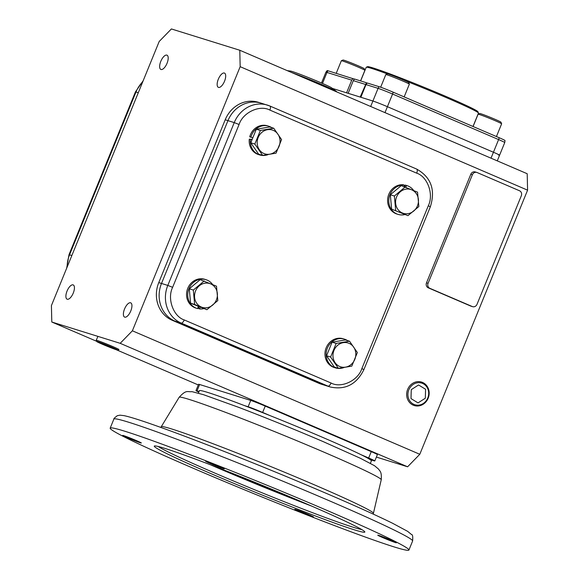 <?xml version="1.0" encoding="UTF-8"?>
<svg xmlns="http://www.w3.org/2000/svg" width="579" height="579" viewBox="0 0 579 579"><rect width="100%" height="100%" fill="white"/><g stroke="black" fill="none" stroke-linecap="round" stroke-linejoin="round"><path stroke-width="0.87" d="M327.953 494.082C293.162 479.166 257.452 464.51 220.823 450.115L215.099 447.878M194.703 468.896A161.324 6.391 -157.8 0 0 408.919 550.05A161.324 6.391 -157.8 0 0 324.399 509.296A161.324 6.391 -157.8 0 0 110.184 428.142A161.324 6.391 -157.8 0 0 194.703 468.896M300.088 511.887A10.067 0.398 22.2 0 1 294.82 509.346A10.067 0.398 22.2 0 1 308.187 514.413A10.067 0.398 22.2 0 1 313.463 516.953A10.067 0.398 22.2 0 1 300.088 511.887M127.973 437.941A10.067 0.398 22.2 0 1 122.697 435.401A10.067 0.398 22.2 0 1 136.065 440.467A10.067 0.398 22.2 0 1 141.341 443.007A10.067 0.398 22.2 0 1 127.973 437.941M210.915 463.779A10.067 0.398 22.2 0 1 205.639 461.231A10.067 0.398 22.2 0 1 219.014 466.298A10.067 0.398 22.2 0 1 224.29 468.845A10.067 0.398 22.2 0 1 210.915 463.779M383.037 537.725A10.067 0.398 22.2 0 1 377.761 535.177A10.067 0.398 22.2 0 1 391.136 540.243A10.067 0.398 22.2 0 1 396.412 542.791A10.067 0.398 22.2 0 1 383.037 537.725M158.219 446.496A111.754 4.429 -157.8 0 0 215.366 473.296A111.754 4.429 -157.8 0 0 353.516 527.339A111.754 4.429 -157.8 0 0 361.759 529.561M354.406 529.843A113.708 4.509 22.2 0 1 233.25 483.096A113.708 4.509 22.2 0 1 154.419 445.996A113.708 4.509 22.2 0 1 164.697 448.341A113.708 4.509 22.2 0 1 281.785 493.395A113.708 4.509 22.2 0 1 364.813 531.862A113.708 4.509 22.2 0 1 354.406 529.843M210.495 464.807A111.754 4.429 -157.8 0 0 217.581 467.868A111.754 4.429 -157.8 0 0 311.596 506.068M302.332 502.08A102.758 4.075 22.2 0 1 219.904 468.433M370.394 463.316L371.392 460.87A92.886 3.684 -157.8 0 0 322.727 437.406A92.886 3.684 -157.8 0 0 199.393 390.68L198.394 393.127M160.803 61.331A7.759 3.25 113.2 0 1 166.984 55.171A7.759 3.25 113.2 0 1 167.042 63.277A7.759 3.25 113.2 0 1 160.853 69.437A7.759 3.25 113.2 0 1 160.803 61.331M218.305 79.243A7.759 3.25 113.2 0 1 224.486 73.084A7.759 3.25 113.2 0 1 224.543 81.183A7.759 3.25 113.2 0 1 218.355 87.342A7.759 3.25 113.2 0 1 218.305 79.243M124.543 308.991A7.759 3.25 113.2 0 1 130.724 302.839A7.759 3.25 113.2 0 1 130.782 310.937A7.759 3.25 113.2 0 1 124.601 317.097A7.759 3.25 113.2 0 1 124.543 308.991M67.041 291.085A7.759 3.25 113.2 0 1 73.222 284.926A7.759 3.25 113.2 0 1 73.28 293.032A7.759 3.25 113.2 0 1 67.099 299.184A7.759 3.25 113.2 0 1 67.041 291.085M321.497 83.014L325.905 72.216L327.135 70.595A11.211 0.441 22.2 0 1 328.155 70.819A3.908 3.546 107.3 0 0 326.976 72.44L351.743 80.155L346.568 92.821L332.368 88.399L372.905 101.021A11.732 0.463 22.2 0 1 387.409 106.695A11.732 0.463 -157.8 0 0 372.905 101.021L370.676 106.485M384.984 112.63L387.409 106.695L493.438 152.248A11.732 0.463 22.2 0 1 499.583 155.208A11.732 0.463 -157.8 0 0 493.438 152.248L491.014 158.183M527.585 190.158L240.169 66.679L132.381 330.804L419.797 454.283L527.585 190.158L527.201 173.729L239.786 50.25L171.398 28.95L159.203 41.464L51.415 305.589L51.799 322.018L96.628 341.284M361.035 454.703L368.671 457.982A11.732 0.463 22.2 0 1 374.816 460.942L377.399 454.609A11.732 0.463 -157.8 0 0 371.255 451.649L265.225 406.096A11.732 0.463 -157.8 0 0 250.721 400.422L199.625 384.507A11.732 0.463 -157.8 0 0 198.554 384.282L195.97 390.615A11.732 0.463 22.2 0 1 197.041 390.839L199.067 391.469M116.314 349.738L198.279 384.948M51.799 322.018L120.186 343.318L407.602 466.797L376.393 457.077M225.202 119.788L227.952 120.642L161.512 283.464A29.334 26.605 107.3 0 0 174.909 321.106L321.714 384.181A29.334 26.605 107.3 0 0 324.066 385.049L321.316 384.195A29.334 26.605 -72.7 0 1 318.964 383.327L172.151 320.252A29.334 26.605 -72.7 0 1 158.762 282.603L225.202 119.788A29.334 26.605 -72.7 0 1 258.393 102.295L261.143 103.149A29.334 26.605 107.3 0 0 227.952 120.642A29.334 26.605 -72.7 0 1 261.143 103.149A29.334 26.605 -72.7 0 1 263.496 104.017M172.151 320.252L174.909 321.106A29.334 26.605 -72.7 0 1 161.512 283.464L158.762 282.603M331.05 383.009C341.176 388.552 357.996 380.685 361.853 368.606L428.301 205.784C433.982 194.493 427.642 176.675 416.692 173.157L269.879 110.09C259.761 104.546 242.934 112.413 239.076 124.492L172.636 287.314C166.955 298.605 173.295 316.423 184.245 319.941L331.05 383.009A3.908 1.643 113.2 0 1 328.003 386.142A29.334 26.605 107.3 0 0 330.356 387.011L324.066 385.049A29.334 26.605 -72.7 0 1 321.714 384.181L318.964 383.327M472.587 306.66L471.016 306.168A3.908 3.546 -72.7 0 1 470.705 306.052L428.294 287.835A3.908 3.546 -72.7 0 1 426.506 282.813L470.807 174.272A3.908 3.546 -72.7 0 1 475.229 171.941L476.799 172.426A3.908 3.546 -72.7 0 1 477.118 172.542L519.522 190.766A3.908 3.546 -72.7 0 1 521.31 195.782L477.016 304.33A3.908 3.546 -72.7 0 1 472.587 306.66A3.908 3.546 -72.7 0 1 472.276 306.544L429.864 288.328A3.908 3.546 -72.7 0 1 428.076 283.305L472.377 174.757A3.908 3.546 -72.7 0 1 476.799 172.426M244.461 405.611L248.138 406.755A11.732 0.463 22.2 0 1 262.642 412.429L270.27 415.708M198.807 392.113A11.732 0.463 22.2 0 1 195.97 390.615M374.816 460.942A11.732 0.463 22.2 0 1 373.737 460.718L370.061 459.567M419.797 454.283L407.602 466.797M132.381 330.804L120.186 343.318M239.786 50.25L240.169 66.679M291.707 72.556A28.357 1.122 22.2 0 1 321.823 84.585A28.357 1.122 22.2 0 1 336.45 91.475L331.658 87.856A22.487 0.89 -157.8 0 0 320.057 82.392A22.487 0.89 -157.8 0 0 290.477 71.051L287.227 70.631M336.45 91.475A28.357 1.122 22.2 0 1 336.674 91.743L336.631 91.858M473.007 126.483L478.464 113.1A60.621 2.403 -157.8 0 0 478.457 112.992A60.621 2.403 -157.8 0 0 405.134 80.72M387.365 73.917A60.621 2.403 -157.8 0 0 371.776 68.467A60.621 2.403 -157.8 0 0 366.297 67.222A60.621 2.403 -157.8 0 0 366.218 67.287L360.645 80.944M478.457 112.992L477.921 111.718A59.644 2.367 -157.8 0 0 434.373 91.547A59.644 2.367 -157.8 0 0 372.956 67.917A59.644 2.367 -157.8 0 0 367.571 66.686L366.297 67.222M497.274 160.868L499.583 155.208A11.732 0.463 22.2 0 1 498.505 154.984M387.409 106.695L493.438 152.248L498.606 139.582A11.732 0.463 22.2 0 1 504.75 142.543L505.004 140.531A11.211 0.441 22.2 0 0 499.134 137.708A3.908 1.643 113.2 0 1 498.606 139.582L392.576 94.03L387.409 106.695M393.105 92.155A11.211 0.441 22.2 0 0 379.245 86.734L367.245 83L366.008 84.599L360.84 97.265L372.905 101.021L378.073 88.355A11.732 0.463 22.2 0 1 392.576 94.03A3.908 1.643 113.2 0 0 393.105 92.155L499.134 137.708M348.145 93.306L360.174 97.055L366.456 82.754L354.457 79.012L353.313 80.647L348.145 93.306M328.155 70.819L354.362 79.106M351.743 80.155L352.944 78.541M496.435 136.55L501.631 123.819A12.709 0.507 -157.8 0 0 501.631 123.797A12.709 0.507 -157.8 0 0 492.345 119.498A12.709 0.507 -157.8 0 0 479.26 114.468A12.709 0.507 -157.8 0 0 478.109 114.201A12.709 0.507 -157.8 0 0 478.095 114.215L473.079 126.512M501.631 123.797L500.929 122.147A11.442 0.456 -157.8 0 0 492.577 118.275A11.442 0.456 -157.8 0 0 480.802 113.745A11.442 0.456 -157.8 0 0 479.767 113.506L478.109 114.201M385.838 74.561L387.489 73.866A11.442 0.456 -157.8 0 1 402.666 79.634A11.442 0.456 -157.8 0 1 408.658 82.5L409.353 84.158A12.709 0.507 -157.8 0 0 409.353 84.158A12.709 0.507 -157.8 0 0 402.695 80.966A12.709 0.507 -157.8 0 0 385.838 74.561A12.709 0.507 -157.8 0 0 385.817 74.575L380.664 87.212M360.565 80.915L364.886 70.334A12.709 0.507 -157.8 0 0 364.886 70.305A12.709 0.507 -157.8 0 0 355.607 66.006A12.709 0.507 -157.8 0 0 342.515 60.976A12.709 0.507 -157.8 0 0 341.371 60.708A12.709 0.507 -157.8 0 0 341.349 60.723L336.211 73.33M364.886 70.305L364.191 68.655A11.442 0.456 -157.8 0 0 355.839 64.783A11.442 0.456 -157.8 0 0 344.056 60.252A11.442 0.456 -157.8 0 0 343.021 60.013L341.371 60.708M174.909 321.106L321.714 384.181L328.003 386.142L181.191 323.068L174.909 321.106M269.879 110.09A3.908 1.643 -66.8 0 0 269.85 106A3.908 1.643 -66.8 0 0 269.785 105.979A29.334 26.605 107.3 0 0 267.433 105.11A29.334 26.605 107.3 0 0 234.242 122.603L227.952 120.642L161.512 283.464L167.801 285.418A29.334 26.605 107.3 0 0 181.191 323.068A3.908 1.643 113.2 0 0 184.245 319.941M417.445 205.885A12.492 11.334 -72.7 0 1 402.311 212.963A12.492 11.334 -72.7 0 1 396.601 196.925A12.492 11.334 -72.7 0 1 411.741 189.847A12.492 11.334 -72.7 0 1 417.445 205.885M395.696 210.409L394.371 196.02L390.318 194.754L401.24 185.627L417.531 192.148L418.856 206.537L407.934 215.663L391.643 209.142L390.318 194.754M394.371 196.02L405.293 186.887M407.934 215.663L391.643 209.142M413.601 190.419A15.054 13.657 107.3 0 0 408.246 186.083A15.054 13.657 107.3 0 0 407.037 185.642A15.054 13.657 107.3 0 0 406.4 185.461L405.22 185.092L404.786 186.735M407.037 185.642L405.865 185.273A15.054 13.657 107.3 0 0 405.22 185.092M404.12 186.525L404.28 185.114A15.054 13.657 107.3 0 0 389.291 196.766A15.054 13.657 107.3 0 0 396.876 213.948A15.054 13.657 107.3 0 0 398.084 214.389A15.054 13.657 107.3 0 0 404.634 214.635M404.28 185.114L403.1 184.744A15.054 13.657 107.3 0 0 388.118 196.397A15.054 13.657 107.3 0 0 395.696 213.579A15.054 13.657 107.3 0 0 396.904 214.027L398.084 214.389M406.4 185.461L405.951 187.162M339.67 366.464A12.492 11.334 -72.7 0 1 333.967 350.433A12.492 11.334 -72.7 0 1 349.101 343.347A12.492 11.334 -72.7 0 1 354.804 359.385A12.492 11.334 -72.7 0 1 339.67 366.464M336.146 343.434L349.521 341.205L345.468 339.938L332.093 342.175L336.146 343.434L330.602 357.011L326.549 355.752L332.093 342.175M349.521 341.205L357.352 352.546L351.808 366.123L338.433 368.36L330.602 357.011M338.433 368.36L334.387 367.093L326.549 355.752M347.422 340.546A15.054 13.657 107.3 0 0 344.404 339.142A15.054 13.657 107.3 0 0 327.367 348.124A15.054 13.657 107.3 0 0 335.451 367.897A15.054 13.657 107.3 0 0 343.68 367.643M344.404 339.142L343.224 338.773A15.054 13.657 107.3 0 0 326.187 347.755A15.054 13.657 107.3 0 0 334.271 367.527L335.451 367.897M273.331 130.391A12.492 11.334 -72.7 0 1 279.035 146.422A12.492 11.334 -72.7 0 1 263.901 153.507A12.492 11.334 -72.7 0 1 258.191 137.469A12.492 11.334 -72.7 0 1 273.331 130.391M276.038 153.167L262.663 155.396L258.61 154.137L250.779 142.796L256.323 129.218L269.691 126.982L273.744 128.241L281.575 139.59L276.038 153.167M262.663 155.396L254.832 144.055L250.779 142.796M254.832 144.055L260.369 130.478L256.323 129.218M260.369 130.478L273.744 128.241M251.59 135.16A15.054 13.657 107.3 0 0 250.91 137.201L249.73 136.839A15.054 13.657 107.3 0 1 250.41 134.798A15.054 13.657 107.3 0 1 267.455 125.817L268.627 126.186A15.054 13.657 107.3 0 0 251.59 135.16M271.645 127.59A15.054 13.657 107.3 0 0 268.627 126.186M250.91 137.201L252.857 137.693M252.176 139.373L249.296 139.155A15.054 13.657 107.3 0 0 258.495 154.564L259.674 154.933A15.054 13.657 107.3 0 0 267.903 154.687M252.068 139.64L249.296 139.155M250.475 139.525A15.054 13.657 107.3 0 0 259.674 154.933M195.557 290.976A12.492 11.334 -72.7 0 1 210.691 283.891A12.492 11.334 -72.7 0 1 216.394 299.929A12.492 11.334 -72.7 0 1 201.26 307.008A12.492 11.334 -72.7 0 1 195.557 290.976M216.488 286.192L217.813 300.581L206.891 309.714L190.592 303.193L189.275 288.798L200.189 279.671L216.488 286.192M206.891 309.714L194.645 304.453L193.321 290.065L204.242 280.931M194.645 304.453L190.592 303.193M193.321 290.065L189.275 288.798M212.558 284.463A15.054 13.657 107.3 0 0 207.202 280.135A15.054 13.657 107.3 0 0 205.994 279.686A15.054 13.657 107.3 0 0 188.703 289.326A15.054 13.657 107.3 0 0 195.832 307.992A15.054 13.657 107.3 0 0 197.041 308.433A15.054 13.657 107.3 0 0 197.678 308.614L198.242 306.479M205.994 279.686L204.814 279.317A15.054 13.657 107.3 0 0 187.524 288.957A15.054 13.657 107.3 0 0 194.653 307.623A15.054 13.657 107.3 0 0 195.861 308.071L197.041 308.433M198.836 306.732L198.619 308.6L199.798 308.962A15.054 13.657 107.3 0 0 203.584 308.679M199.994 307.232L199.798 308.962M422.554 382.444A12.289 11.146 -72.7 0 1 428.171 398.214A12.289 11.146 -72.7 0 1 413.58 405.307A12.289 11.146 -72.7 0 1 413.276 405.184A12.289 11.146 -72.7 0 1 407.659 389.406A12.289 11.146 -72.7 0 1 420.875 381.887A12.289 11.146 -72.7 0 1 422.554 382.444M427.758 397.997A11.341 10.284 -72.7 0 1 414.014 404.424A11.341 10.284 -72.7 0 1 408.832 389.862A11.341 10.284 -72.7 0 1 422.576 383.436A11.341 10.284 -72.7 0 1 427.758 397.997M425.319 398.229L425.587 389.269L418.559 384.97L411.271 389.631L411.003 398.591L418.031 402.89L425.319 398.229M96.736 341.53L96.215 340.293A12.289 0.485 22.2 0 1 96.215 340.271A12.289 0.485 22.2 0 1 112.536 346.459A12.289 0.485 22.2 0 1 118.97 349.564A12.289 0.485 22.2 0 1 118.956 349.578L117.718 350.092A11.341 0.449 22.2 0 1 102.678 344.375A11.341 0.449 22.2 0 1 96.736 341.53A11.341 0.449 22.2 0 1 111.79 347.219A11.341 0.449 22.2 0 1 117.718 350.092M102.526 343.557L98.893 342.428L103.605 344.664L115.576 349.166L102.526 343.557M103.836 344.085L103.605 344.664M111.942 348.037L112.145 347.538M408.919 550.05L412.61 541.003A161.324 6.391 -157.8 0 0 328.098 500.249A161.324 6.391 -157.8 0 0 113.875 419.095C113.47 418.863 114.613 417.734 117.298 415.7L120.012 415.172L124.022 415.642C129.283 416.742 138.461 419.572 151.532 424.139C168.605 430.088 190.028 438.093 215.801 448.146M179.157 397.274C186.503 389.262 187.292 392.215 191.989 391.65L203.468 394.683L239.04 407.478C266.68 418.06 294.776 429.459 323.328 441.683L360.493 458.344L374.526 465.719L378.601 469.142C379.462 471.009 381.901 471.06 381.235 479.745A109.127 4.321 -157.8 0 0 324.052 452.199A109.127 4.321 -157.8 0 0 189.152 399.423A109.127 4.321 -157.8 0 0 179.157 397.274L161.252 426.73A114.584 4.538 22.2 0 1 171.739 428.988A114.584 4.538 22.2 0 1 313.384 484.399A114.584 4.538 22.2 0 1 373.419 513.32L373.289 514.13M67.15 267.028A29.334 26.605 -72.7 0 1 69.538 254.818L69.002 254.702L135.45 91.887L135.985 92.003A29.334 26.605 -72.7 0 1 142.789 81.69M71.839 255.534L69.538 254.818L135.985 92.003L138.287 92.72M197.041 390.839L199.625 384.507M248.138 406.755L250.721 400.422M262.642 412.429L265.225 406.096M368.671 457.982L371.255 451.649M470.807 174.272L472.377 174.757M426.506 282.813L428.076 283.305M428.294 287.835L429.864 288.328M470.705 306.052L472.276 306.544M379.245 86.734A3.908 3.546 107.3 0 0 378.073 88.355L366.008 84.599M353.313 80.647L365.349 84.389M325.905 72.216A11.732 0.463 22.2 0 1 326.976 72.44L322.489 83.448M172.636 287.314L167.801 285.418L234.242 122.603L239.076 124.492M416.692 173.157A3.908 1.643 -66.8 0 0 416.663 169.075A3.908 1.643 -66.8 0 0 416.598 169.054L269.915 106.037M428.301 205.784L430.349 206.775C435.64 189.796 431.08 177.225 416.663 169.075L269.85 106L261.143 103.149M361.853 368.606L363.901 369.59L430.349 206.775M412.61 541.003C412.979 536.617 412.632 534.475 411.568 534.583L407.681 531.377L392.54 523.242C377.465 515.831 355.969 506.126 328.054 494.126C292.916 479.057 256.888 464.271 219.955 449.774M381.235 479.745L373.419 513.32M110.184 428.142L113.875 419.095M161.252 426.73L160.774 427.403M135.45 91.887L143.172 80.749M69.002 254.702L66.694 268.142M499.583 155.208L504.75 142.543M409.353 84.179L404.164 96.903M330.356 387.011C345.395 390.174 356.577 384.369 363.901 369.59M97.938 336.392L96.215 340.271"/></g></svg>
